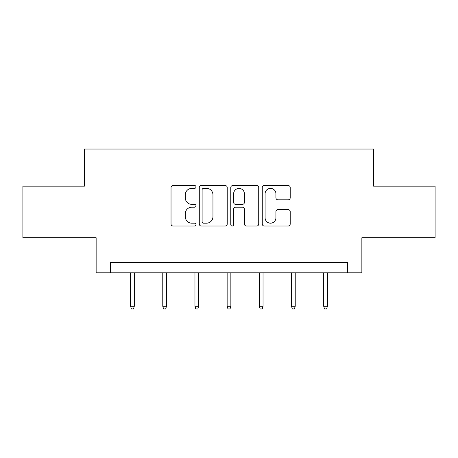 <?xml version="1.0" encoding="UTF-8"?>
<svg xmlns="http://www.w3.org/2000/svg" width="458" height="458" viewBox="0 0 458 458"><rect width="100%" height="100%" fill="white"/><g stroke="black" fill="none" stroke-linecap="round" stroke-linejoin="round"><path stroke-width="0.69" d="M195.99 186.938A1.42 1.42 0 0 0 194.576 185.519L173.061 185.519A2.027 2.027 0 0 0 171.034 187.545L171.034 223.996A2.027 2.027 0 0 0 173.061 226.023L194.576 226.023A1.42 1.42 0 0 0 195.99 224.603A1.42 1.42 0 0 0 194.576 223.183L191.787 223.183A6.481 6.481 0 0 1 185.313 216.703L185.313 213.668A6.481 6.481 0 0 1 191.787 207.188L194.576 207.188A1.42 1.42 0 0 0 195.99 205.768A1.42 1.42 0 0 0 194.576 204.354L191.787 204.354A6.481 6.481 0 0 1 185.313 197.873L185.313 194.833A6.481 6.481 0 0 1 191.787 188.352L194.576 188.352A1.42 1.42 0 0 0 195.99 186.938M288.179 199.797A2.027 2.027 0 0 0 290.206 197.77L290.206 187.545A2.027 2.027 0 0 0 288.179 185.519L264.289 185.519A2.027 2.027 0 0 0 262.262 187.545L262.262 223.996A2.027 2.027 0 0 0 264.289 226.023L288.179 226.023A2.027 2.027 0 0 0 290.206 223.996L290.206 211.642A2.027 2.027 0 0 0 288.179 209.615L277.954 209.615A2.027 2.027 0 0 0 275.928 211.642L275.928 217.768A5.416 5.416 0 0 1 270.512 223.183A5.416 5.416 0 0 1 265.096 217.768L265.096 193.774A5.416 5.416 0 0 1 270.512 188.352A5.416 5.416 0 0 1 275.928 193.774L275.928 197.77A2.027 2.027 0 0 0 277.954 199.797L288.179 199.797M347.422 272.819L361.86 272.819L361.86 237.748L435.1 237.748L435.1 186.171L373.619 186.171L373.619 149.033L84.381 149.033L84.381 186.171L22.9 186.171L22.9 237.748L96.14 237.748L96.14 272.819L347.422 272.819L347.422 262.503L110.578 262.503L110.578 272.819M227.225 187.545A2.027 2.027 0 0 0 225.204 185.519L201.308 185.519A2.027 2.027 0 0 0 199.282 187.545L199.282 223.996A2.027 2.027 0 0 0 201.308 226.023L225.204 226.023A2.027 2.027 0 0 0 227.225 223.996L227.225 187.545M232.796 185.519L256.692 185.519A2.027 2.027 0 0 1 258.718 187.545L258.718 223.996A2.027 2.027 0 0 1 256.692 226.023L246.467 226.023A2.027 2.027 0 0 1 244.44 223.996L244.44 209.214A2.027 2.027 0 0 0 242.414 207.188L235.63 207.188A2.027 2.027 0 0 0 233.609 209.214L233.609 224.603A1.42 1.42 0 0 1 232.189 226.023A1.42 1.42 0 0 1 230.775 224.603L230.775 187.545A2.027 2.027 0 0 1 232.796 185.519M203.535 188.352A1.42 1.42 0 0 0 202.115 189.772L202.115 221.769A1.42 1.42 0 0 0 203.535 223.183L206.472 223.183A6.481 6.481 0 0 0 212.953 216.703L212.953 194.833A6.481 6.481 0 0 0 206.472 188.352L203.535 188.352M244.44 193.871A5.416 5.416 0 0 0 239.024 188.456A5.416 5.416 0 0 0 233.609 193.871L233.609 202.327A2.027 2.027 0 0 0 235.63 204.354L242.414 204.354A2.027 2.027 0 0 0 244.44 202.327L244.44 193.871M134.303 306.282L133.478 308.967L131.417 308.967L130.593 306.282L134.303 306.282L134.303 272.819M130.593 306.282L130.593 272.819M166.489 306.282L165.664 308.967L163.603 308.967L162.773 306.282L166.489 306.282L166.489 272.819M162.773 306.282L162.773 272.819M198.675 306.282L197.85 308.967L195.784 308.967L194.959 306.282L198.675 306.282L198.675 272.819M194.959 306.282L194.959 272.819M230.855 306.282L230.031 308.967L227.97 308.967L227.145 306.282L230.855 306.282L230.855 272.819M227.145 306.282L227.145 272.819M263.041 306.282L262.216 308.967L260.15 308.967L259.325 306.282L263.041 306.282L263.041 272.819M259.325 306.282L259.325 272.819M295.227 306.282L294.397 308.967L292.336 308.967L291.511 306.282L295.227 306.282L295.227 272.819M291.511 306.282L291.511 272.819M327.407 306.282L326.583 308.967L324.522 308.967L323.697 306.282L327.407 306.282L327.407 272.819M323.697 306.282L323.697 272.819"/></g></svg>
